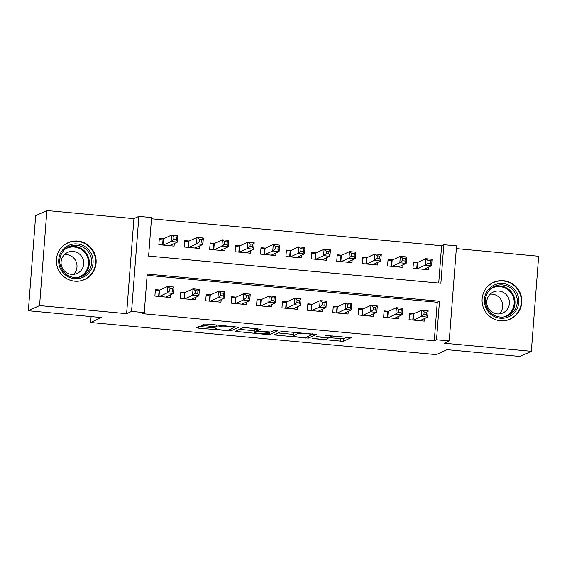 <?xml version="1.0" encoding="UTF-8"?>
<svg xmlns="http://www.w3.org/2000/svg" width="567" height="567" viewBox="0 0 567 567"><rect width="100%" height="100%" fill="white"/><g stroke="black" fill="none" stroke-linecap="round" stroke-linejoin="round"><path stroke-width="0.85" d="M312.367 338.549L343.248 341.348L351.214 337.67L325.43 335.409A8.129 0.765 -175.6 0 1 332.127 336.678A8.129 0.765 -175.6 0 1 332 336.798L331.341 337.103A8.129 0.765 -175.6 0 1 321.95 337.011L316.464 336.67L321.333 337.294A8.129 0.765 -175.6 0 1 328.031 338.563A8.129 0.765 -175.6 0 1 327.903 338.683L327.244 338.988A8.129 0.765 -175.6 0 1 317.853 338.889L312.367 338.549M74.724 281.168A20.192 19.817 65.3 0 0 84.703 279.474A20.192 19.817 65.3 0 0 95.83 257.801A20.192 19.817 65.3 0 0 77.807 241.088A20.192 19.817 65.3 0 0 67.834 242.789A20.192 19.817 65.3 0 0 56.707 264.456A20.192 19.817 65.3 0 0 74.724 281.168M500.413 320.752A20.192 19.817 65.3 0 0 510.385 319.051A20.192 19.817 65.3 0 0 521.512 297.384A20.192 19.817 65.3 0 0 503.496 280.672A20.192 19.817 65.3 0 0 493.524 282.366A20.192 19.817 65.3 0 0 482.397 304.04A20.192 19.817 65.3 0 0 500.413 320.752M201.597 326.705L198.663 326.677L196.437 327.698L198.493 328.137L230.868 330.901L238.835 327.216L207.302 324.083L204.368 324.055L201.646 325.33L216.332 326.897L219.266 326.925L220.598 326.316A6.797 0.638 -175.6 0 1 227.891 326.344A6.797 0.638 -175.6 0 1 234.051 327.457A6.797 0.638 -175.6 0 1 233.951 327.556L228.728 329.951A6.797 0.638 -175.6 0 1 221.442 329.923A6.797 0.638 -175.6 0 1 215.276 328.81A6.797 0.638 -175.6 0 1 215.382 328.711L216.289 328.279L214.198 327.875L201.597 326.705M144.259 312.594L131.551 311.411L138.865 216.353L151.573 217.537L148.604 256.071L440.871 283.245L443.833 244.71L456.541 245.887L449.227 340.951L436.519 339.768L439.489 301.233L147.222 274.059L144.259 312.594L142.012 313.629L434.279 340.802L436.519 339.768M449.227 340.951L444.294 343.219L531.336 351.313L520.116 356.473L447.051 349.676L436.278 354.63L90.642 322.495L101.415 317.541L28.35 310.751L39.57 305.592L126.611 313.686L131.551 311.411M274.024 334.913L308.448 338.116L316.414 334.431L281.948 331.27L274.024 334.913M266.724 334.48L235.192 331.341L243.158 327.662L246.092 327.691L260.785 329.257L257.496 330.809L259.587 331.206L270.877 332.014L274.222 330.476L277.745 330.774L269.658 334.509L266.724 334.48L266.781 333.694M28.35 310.751L35.664 215.687L46.884 210.527L39.57 305.592M531.336 351.313L538.65 256.249L456.336 248.601M163.778 238.672L159.334 238.253L158.838 244.682L174.083 246.099L174.282 243.548M189.194 241.032L184.743 240.621L184.254 247.042L199.499 248.459L199.697 245.908M214.609 243.392L210.159 242.981L209.662 249.402L224.915 250.82L225.113 248.275M240.018 245.759L235.574 245.341L235.078 251.769L250.331 253.187L250.522 250.635M265.434 248.119L260.99 247.708L260.494 254.129L275.739 255.547L275.938 253.002M290.85 250.486L286.406 250.068L285.91 256.49L301.155 257.914L301.353 255.363M316.266 252.847L311.815 252.435L311.326 258.857L326.571 260.274L326.769 257.723M341.681 255.207L337.23 254.796L336.734 261.217L351.987 262.634L352.185 260.09M367.09 257.574L362.646 257.156L362.15 263.584L377.402 265.002L377.594 262.45M392.506 259.934L388.062 259.523L387.566 265.944L402.811 267.362L403.009 264.817M413.967 313.686L409.523 313.267L409.027 319.689L424.272 321.113L424.47 318.562M388.551 311.318L384.107 310.907L383.611 317.329L398.863 318.746L399.055 316.202M363.142 308.958L358.691 308.54L358.195 314.969L373.447 316.386L373.639 313.834M337.726 306.591L333.276 306.18L332.786 312.601L348.032 314.019L348.23 311.474M312.311 304.231L307.86 303.82L307.371 310.241L322.616 311.659L322.814 309.107M286.895 301.871L282.451 301.453L281.955 307.881L297.2 309.298L297.399 306.747M261.479 299.504L257.035 299.092L256.539 305.514L271.791 306.931L271.983 304.387M236.07 297.143L231.62 296.725L231.123 303.154L246.376 304.571L246.574 302.02M210.655 294.776L206.204 294.365L205.715 300.786L220.96 302.204L221.158 299.659M185.239 292.416L180.795 292.005L180.299 298.426L195.544 299.844L195.743 297.292M434.279 340.802L437.242 302.261L147.129 275.286M159.823 290.056L155.379 289.638L154.883 296.066L170.135 297.484L170.327 294.932M438.723 283.046L441.594 245.738L151.474 218.763M417.922 262.301L413.471 261.883L412.982 268.304L428.227 269.722L428.425 267.177M91.103 316.584L90.642 322.495M126.611 313.686L133.925 218.621L46.884 210.527M133.925 218.621L138.865 216.353M441.594 245.738L443.833 244.71M437.242 302.261L439.489 301.233M328.102 337.599L343.446 338.782L347.132 337.082M278.262 332.964L293.196 334.353M303.388 337.549L305.436 337.563L312.396 334.367L307.342 333.729A8.129 0.765 -175.6 0 0 297.951 333.63L293.196 335.82A8.129 0.765 -175.6 0 0 293.068 335.94A8.129 0.765 -175.6 0 0 299.766 337.209L303.388 337.549M293.068 335.94L293.267 333.368A8.129 0.765 -175.6 0 1 293.394 333.247L295.492 332.283M254.222 330.731L239.472 329.356M254.193 332.312A6.797 0.638 -175.6 0 0 254.094 332.411A6.797 0.638 -175.6 0 0 260.253 333.524A6.797 0.638 -175.6 0 0 267.539 333.552L269.417 332.666L258.97 331.489L256.036 331.461L254.193 332.312L254.392 329.739A6.797 0.638 -175.6 0 0 254.285 329.838L254.094 332.411M257.645 328.825L256.234 328.895L256.036 331.461M254.392 329.739L256.234 328.895M234.093 326.939L234.752 326.635M425.193 269.445L425.257 268.63M423.783 269.311L431.586 265.725L425.236 265.129L425.732 258.708L417.56 262.464L413.4 262.812M428.071 260.544L425.732 258.708L432.082 259.296L431.586 265.725L430.417 263.35L430.615 260.777L428.071 260.544L427.872 263.109L430.417 263.35M427.872 263.109L425.236 265.129L417.425 268.723M430.615 260.777L432.082 259.296M421.302 320.015L421.238 320.83M409.452 314.196L413.605 313.849L421.777 310.092L428.128 310.681L427.638 317.109L419.828 320.695M426.462 314.735L427.638 317.109L421.281 316.514L421.777 310.092L424.116 311.928L423.918 314.501L426.462 314.735L426.66 312.162L424.116 311.928M413.471 320.107L421.281 316.514L423.918 314.501M428.128 310.681L426.66 312.162M502.929 283.535A17.471 17.152 -114.7 0 1 518.748 302.473A17.471 17.152 -114.7 0 1 500.264 318.215A17.471 17.152 -114.7 0 1 484.438 299.284A17.471 17.152 -114.7 0 1 502.929 283.535M500.137 317.038A16.174 15.883 65.3 0 0 517.047 298.313A16.174 15.883 65.3 0 0 494.615 286.278A16.174 15.883 65.3 0 0 500.137 317.038M490.179 294.145A11.517 11.305 -114.7 0 1 499.272 313.92M497.216 313.92A11.517 11.305 65.3 0 0 509.251 300.588A11.517 11.305 65.3 0 0 493.283 292.019A11.517 11.305 65.3 0 0 497.216 313.92M503.964 320.759A20.058 19.689 65.3 0 0 509.974 319.101A20.058 19.689 65.3 0 0 521.03 297.569A20.058 19.689 65.3 0 0 503.127 280.963A20.058 19.689 65.3 0 0 493.219 282.649A20.058 19.689 65.3 0 0 488.045 286.129M91.429 254.009A17.471 17.152 -114.7 0 1 83.328 277.114A17.471 17.152 -114.7 0 1 60.386 268.588A17.471 17.152 -114.7 0 1 68.487 245.483A17.471 17.152 -114.7 0 1 91.429 254.009M61.307 268.148A16.174 15.883 65.3 0 0 82.442 276.101A16.174 15.883 65.3 0 0 90.054 254.647A16.174 15.883 65.3 0 0 68.926 246.702A16.174 15.883 65.3 0 0 61.307 268.148M64.489 254.569A11.517 11.305 -114.7 0 1 73.582 274.343M62.172 267.709A11.517 11.305 65.3 0 0 77.218 273.372A11.517 11.305 65.3 0 0 82.64 258.098A11.517 11.305 65.3 0 0 67.593 252.443A11.517 11.305 65.3 0 0 62.172 267.709M78.274 281.182A20.058 19.689 65.3 0 0 84.285 279.524A20.058 19.689 65.3 0 0 93.732 252.925A20.058 19.689 65.3 0 0 67.53 243.073A20.058 19.689 65.3 0 0 62.356 246.553M399.778 267.078L399.841 266.27M398.367 266.951L406.178 263.357L399.82 262.769L400.316 256.348L392.151 260.097L387.991 260.451M402.655 258.183L400.316 256.348L406.667 256.936L406.178 263.357L405.001 260.983L405.199 258.417L402.655 258.183L402.457 260.749L405.001 260.983M402.457 260.749L399.82 262.769L392.01 266.355M405.199 258.417L406.667 256.936M374.369 264.718L374.426 263.91M372.951 264.583L380.762 260.997L374.404 260.402L374.9 253.981L366.736 257.737L362.575 258.084M377.246 255.816L374.9 253.981L381.258 254.576L380.762 260.997L379.585 258.623L379.784 256.057L377.246 255.816L377.048 258.389L379.585 258.623M377.048 258.389L374.404 260.402L366.601 263.995M379.784 256.057L381.258 254.576M348.953 262.358L349.017 261.543M347.536 262.223L355.346 258.63L348.996 258.042L349.485 251.62L341.32 255.377L337.159 255.724M351.831 253.456L349.485 251.62L355.842 252.209L355.346 258.63L354.169 256.263L354.368 253.69L351.831 253.456L351.632 256.022L354.169 256.263M351.632 256.022L348.996 258.042L341.185 261.635M354.368 253.69L355.842 252.209M323.537 259.991L323.601 259.183M322.127 259.863L329.93 256.27L323.58 255.682L324.076 249.253L315.904 253.01L311.744 253.357M326.415 251.089L324.076 249.253L330.426 249.849L329.93 256.27L328.761 253.896L328.959 251.33L326.415 251.089L326.216 253.662L328.761 253.896M326.216 253.662L323.58 255.682L315.769 259.268M328.959 251.33L330.426 249.849M395.886 317.655L395.83 318.463M384.036 311.836L388.197 311.481L396.361 307.732L402.719 308.32L402.223 314.742L394.412 318.335M401.046 312.367L402.223 314.742L395.865 314.153L396.361 307.732L398.7 309.568L398.509 312.133L401.046 312.367L401.245 309.802L398.7 309.568M388.062 317.74L395.865 314.153L398.509 312.133M402.719 308.32L401.245 309.802M370.478 315.295L370.414 316.103M358.62 309.469L362.781 309.121L370.946 305.365L377.303 305.96L376.807 312.382L368.997 315.968M375.63 310.007L376.807 312.382L370.457 311.786L370.946 305.365L373.292 307.201L373.093 309.773L375.63 310.007L375.829 307.442L373.292 307.201M362.646 315.38L370.457 311.786L373.093 309.773M377.303 305.96L375.829 307.442M345.062 312.927L344.998 313.742M333.205 307.108L337.365 306.761L345.537 303.005L351.887 303.593L351.391 310.014L343.581 313.608M350.222 307.647L351.391 310.014L345.041 309.426L345.537 303.005L347.876 304.84L347.677 307.406L350.222 307.647L350.413 305.074L347.876 304.84M337.23 313.019L345.041 309.426L347.677 307.406M351.887 303.593L350.413 305.074M319.646 310.567L319.582 311.375M307.789 304.741L311.949 304.394L320.121 300.638L326.472 301.233L325.982 307.654L318.172 311.248M324.806 305.28L325.982 307.654L319.625 307.066L320.121 300.638L322.46 302.473L322.262 305.046L324.806 305.28L325.004 302.714L322.46 302.473M311.815 310.652L319.625 307.066L322.262 305.046M326.472 301.233L325.004 302.714M298.122 257.631L298.185 256.816M296.711 257.496L304.522 253.91L298.164 253.314L298.66 246.893L290.488 250.649L286.328 250.997M300.999 248.729L298.66 246.893L305.011 247.481L304.522 253.91L303.345 251.535L303.543 248.963L300.999 248.729L300.801 251.301L303.345 251.535M300.801 251.301L298.164 253.314L290.354 256.908M303.543 248.963L305.011 247.481M294.23 308.2L294.167 309.015M282.38 302.381L286.541 302.034L294.705 298.277L301.056 298.866L300.567 305.294L292.756 308.88M299.39 302.92L300.567 305.294L294.209 304.699L294.705 298.277L297.044 300.113L296.846 302.686L299.39 302.92L299.589 300.347L297.044 300.113M286.399 308.292L294.209 304.699L296.846 302.686M301.056 298.866L299.589 300.347M272.713 255.263L272.77 254.455M271.295 255.136L279.106 251.542L272.748 250.954L273.244 244.533L265.08 248.282L260.919 248.637M275.583 246.369L273.244 244.533L279.602 245.121L279.106 251.542L277.929 249.168L278.128 246.602L275.583 246.369L275.392 248.934L277.929 249.168M275.392 248.934L272.748 250.954L264.945 254.54M278.128 246.602L279.602 245.121M268.815 305.84L268.758 306.648M256.964 300.021L261.125 299.667L269.29 295.917L275.647 296.506L275.151 302.927L267.34 306.52M273.974 300.553L275.151 302.927L268.793 302.339L269.29 295.917L271.636 297.753L271.437 300.319L273.974 300.553L274.173 297.987L271.636 297.753M260.99 305.925L268.793 302.339L271.437 300.319M275.647 296.506L274.173 297.987M247.297 252.903L247.361 252.095M245.88 252.769L253.69 249.182L247.34 248.587L247.829 242.166L239.664 245.922L235.503 246.269M250.175 244.001L247.829 242.166L254.186 242.761L253.69 249.182L252.513 246.808L252.712 244.242L250.175 244.001L249.976 246.574L252.513 246.808M249.976 246.574L247.34 248.587L239.529 252.18M252.712 244.242L254.186 242.761M243.406 303.48L243.342 304.288M231.549 297.654L235.709 297.306L243.874 293.55L250.231 294.145L249.735 300.567L241.925 304.153M248.559 298.192L249.735 300.567L243.385 299.971L243.874 293.55L246.22 295.386L246.021 297.958L248.559 298.192L248.757 295.627L246.22 295.386M235.574 303.565L243.385 299.971L246.021 297.958M250.231 294.145L248.757 295.627M221.881 250.543L221.945 249.728M220.464 250.408L228.274 246.815L221.924 246.227L222.42 239.806L214.248 243.562L210.088 243.909M224.759 241.641L222.42 239.806L228.77 240.394L228.274 246.815L227.105 244.448L227.296 241.875L224.759 241.641L224.56 244.207L227.105 244.448M224.56 244.207L221.924 246.227L214.113 249.82M227.296 241.875L228.77 240.394M217.99 301.112L217.926 301.928M206.133 295.294L210.293 294.946L218.465 291.19L224.815 291.778L224.319 298.199L216.516 301.793M223.15 295.832L224.319 298.199L217.969 297.611L218.465 291.19L220.804 293.026L220.606 295.591L223.15 295.832L223.348 293.259L220.804 293.026M210.159 301.205L217.969 297.611L220.606 295.591M224.815 291.778L223.348 293.259M196.465 248.176L196.529 247.368M195.055 248.048L202.858 244.455L196.508 243.867L197.004 237.438L188.832 241.195L184.672 241.542M199.343 239.274L197.004 237.438L203.355 238.034L202.858 244.455L201.689 242.081L201.887 239.515L199.343 239.274L199.145 241.847L201.689 242.081M199.145 241.847L196.508 243.867L188.698 247.453M201.887 239.515L203.355 238.034M192.574 298.752L192.511 299.56M180.717 292.926L184.877 292.579L193.049 288.823L199.4 289.418L198.911 295.839L191.1 299.433M197.734 293.465L198.911 295.839L192.553 295.251L193.049 288.823L195.388 290.658L195.19 293.231L197.734 293.465L197.933 290.899L195.388 290.658M184.743 298.837L192.553 295.251L195.19 293.231M199.4 289.418L197.933 290.899M171.05 245.816L171.114 245.001M169.639 245.681L177.45 242.095L171.092 241.499L171.588 235.078L163.416 238.835L159.263 239.182M173.927 236.914L171.588 235.078L177.939 235.666L177.45 242.095L176.273 239.721L176.472 237.148L173.927 236.914L173.729 239.487L176.273 239.721M173.729 239.487L171.092 241.499L163.282 245.093M176.472 237.148L177.939 235.666M167.159 296.385L167.102 297.2M155.308 290.566L159.469 290.219L167.634 286.463L173.991 287.051L173.495 293.479L165.684 297.065M172.318 291.105L173.495 293.479L167.137 292.884L167.634 286.463L169.972 288.298L169.781 290.871L172.318 291.105L172.517 288.532L169.972 288.298M159.334 296.477L167.137 292.884L169.781 290.871M173.991 287.051L172.517 288.532M343.446 338.782L343.248 341.348M340.512 338.754L340.313 341.32M308.604 336.111L308.448 338.116M305.556 337.514L305.514 338.088M276.186 333.92L276.072 335.345M298.036 332.517L297.951 333.63M293.394 333.247L293.196 335.82M237.396 330.313L237.282 331.745M257.687 328.768L257.531 330.774M269.842 332.092L269.658 334.509M215.432 328.031L215.382 328.711M220.676 325.33L220.598 326.316M219.401 325.21L219.266 326.925M216.488 324.941L216.332 326.897M203.844 324.296L203.737 325.727M231.017 328.903L230.868 330.901M227.991 330.093L227.927 330.873M198.606 326.705L198.493 328.137M417.56 262.464L417.085 268.687M417.213 262.521L416.738 268.659M412.783 320.043L413.258 313.905M413.13 320.072L413.605 313.849M493.467 286.867A16.174 15.883 -114.7 0 1 506.941 316.166M503.971 316.925A15.649 15.359 65.3 0 0 500.002 286.626A15.649 15.359 65.3 0 0 490.958 288.624M67.778 247.29A16.174 15.883 -114.7 0 1 81.251 276.59M78.281 277.341A15.649 15.359 65.3 0 0 87.027 256.05A15.649 15.359 65.3 0 0 65.276 249.048M392.151 260.097L391.669 266.327M391.797 260.161L391.322 266.292M366.736 257.737L366.254 263.967M366.381 257.801L365.913 263.931M341.32 255.377L340.838 261.6M340.965 255.433L340.498 261.571M315.904 253.01L315.429 259.239M315.557 253.073L315.082 259.204M387.374 317.676L387.842 311.545M387.715 317.711L388.197 311.481M361.959 315.316L362.426 309.185M362.299 315.351L362.781 309.121M336.543 312.956L337.018 306.818M336.89 312.984L337.365 306.761M311.127 310.588L311.602 304.458M311.474 310.624L311.949 304.394M290.488 250.649L290.013 256.872M290.141 250.706L289.666 256.844M285.711 308.228L286.186 302.091M286.059 308.257L286.541 302.034M265.08 248.282L264.598 254.512M264.725 248.346L264.25 254.477M260.303 305.861L260.77 299.73M260.643 305.897L261.125 299.667M239.664 245.922L239.182 252.152M239.309 245.986L238.842 252.117M234.887 303.501L235.355 297.37M235.227 303.536L235.709 297.306M214.248 243.562L213.766 249.785M213.894 243.619L213.426 249.756M209.471 301.141L209.946 295.003M209.818 301.169L210.293 294.946M188.832 241.195L188.357 247.425M188.485 241.258L188.01 247.389M184.055 298.774L184.53 292.643M184.403 298.809L184.877 292.579M163.416 238.835L162.942 245.057M163.069 238.891L162.594 245.029M158.64 296.413L159.114 290.276M158.987 296.442L159.469 290.219M328.123 337.344L328.031 338.563M332.205 335.699L332.127 336.678M312.46 333.864L312.424 334.339M257.652 328.768L257.496 330.809M269.46 332.085L269.417 332.666M215.34 328.017L215.276 328.81M234.121 326.578L234.051 327.457M493.219 282.649L491.539 283.422M509.974 319.101L508.301 319.873M67.53 243.073L65.85 243.838M84.285 279.524L82.612 280.289"/></g></svg>

